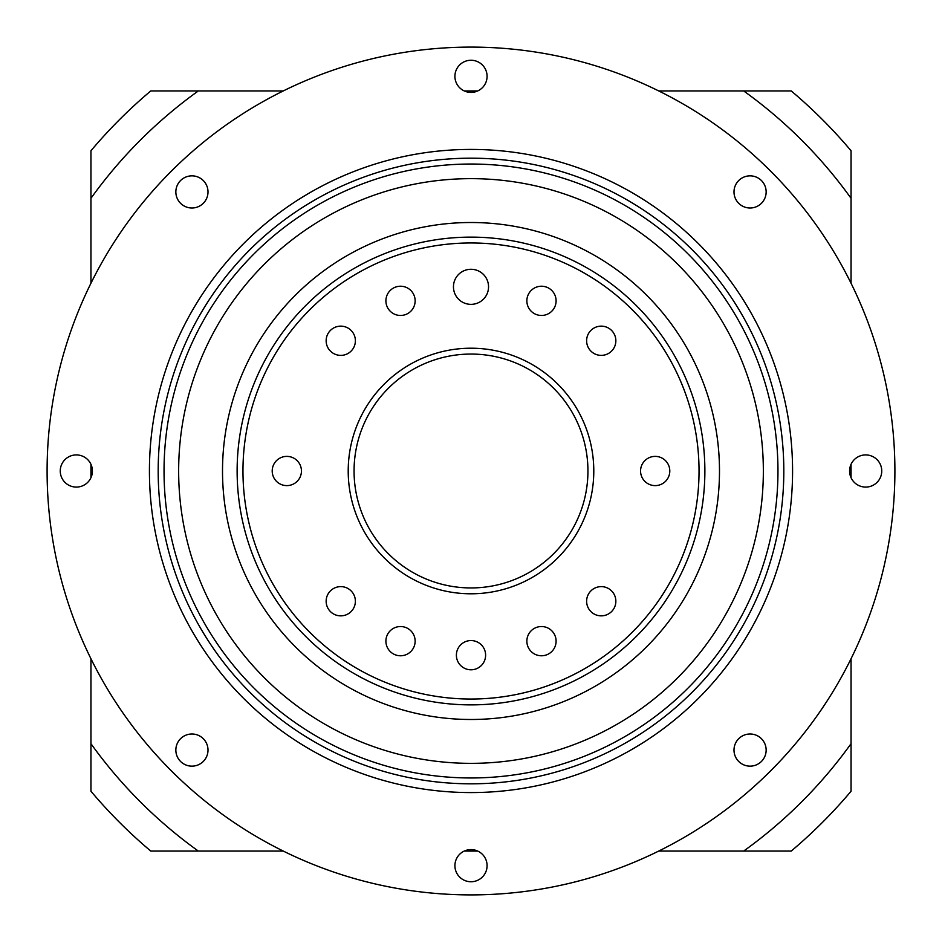 <?xml version="1.0" encoding="UTF-8"?>
<svg xmlns="http://www.w3.org/2000/svg" width="942" height="942" viewBox="0 0 942 942"><rect width="100%" height="100%" fill="white"/><g stroke="black" fill="none" stroke-linecap="round" stroke-linejoin="round"><path stroke-width="1.41" d="M851.05 658.764L851.05 791.245A496.987 496.987 0 0 1 791.245 851.05L658.764 851.05M477.7 851.05L464.3 851.05M283.236 851.05L150.755 851.05A496.987 496.987 0 0 1 90.95 791.245L90.95 658.764M90.95 477.7L90.95 464.3M90.95 283.236L90.95 150.755A496.987 496.987 0 0 1 150.755 90.95L283.236 90.95M464.3 90.95L477.7 90.95M658.764 90.95L791.245 90.95A496.987 496.987 0 0 1 851.05 150.755L851.05 283.236M851.05 464.3L851.05 477.7M743.685 851.05A467.75 467.75 0 0 0 851.05 743.685M851.05 198.315A467.75 467.75 0 0 0 743.685 90.95M198.315 90.95A467.75 467.75 0 0 0 90.95 198.315M90.95 743.685A467.75 467.75 0 0 0 198.315 851.05M453.455 286.827A17.545 17.545 0 0 0 471 304.36A17.545 17.545 0 0 0 488.545 286.827A17.545 17.545 0 0 0 471 269.282A17.545 17.545 0 0 0 453.455 286.827M640.56 471A14.613 14.613 0 0 0 655.173 485.613A14.613 14.613 0 0 0 669.797 471A14.613 14.613 0 0 0 655.173 456.387A14.613 14.613 0 0 0 640.56 471M586.619 601.231A14.613 14.613 0 0 0 601.231 615.856A14.613 14.613 0 0 0 615.856 601.231A14.613 14.613 0 0 0 601.231 586.619A14.613 14.613 0 0 0 586.619 601.231M526.861 641.161A14.613 14.613 0 0 0 541.485 655.773A14.613 14.613 0 0 0 556.098 641.161A14.613 14.613 0 0 0 541.485 626.536A14.613 14.613 0 0 0 526.861 641.161M456.387 655.173A14.613 14.613 0 0 0 471 669.797A14.613 14.613 0 0 0 485.613 655.173A14.613 14.613 0 0 0 471 640.56A14.613 14.613 0 0 0 456.387 655.173M385.902 641.161A14.613 14.613 0 0 0 400.515 655.773A14.613 14.613 0 0 0 415.139 641.161A14.613 14.613 0 0 0 400.515 626.536A14.613 14.613 0 0 0 385.902 641.161M326.144 601.231A14.613 14.613 0 0 0 340.768 615.856A14.613 14.613 0 0 0 355.381 601.231A14.613 14.613 0 0 0 340.768 586.619A14.613 14.613 0 0 0 326.144 601.231M272.203 471A14.613 14.613 0 0 0 286.827 485.613A14.613 14.613 0 0 0 301.44 471A14.613 14.613 0 0 0 286.827 456.387A14.613 14.613 0 0 0 272.203 471M326.144 340.768A14.613 14.613 0 0 0 340.768 355.381A14.613 14.613 0 0 0 355.381 340.768A14.613 14.613 0 0 0 340.768 326.144A14.613 14.613 0 0 0 326.144 340.768M385.902 300.839A14.613 14.613 0 0 0 400.515 315.464A14.613 14.613 0 0 0 415.139 300.839A14.613 14.613 0 0 0 400.515 286.227A14.613 14.613 0 0 0 385.902 300.839M526.861 300.839A14.613 14.613 0 0 0 541.485 315.464A14.613 14.613 0 0 0 556.098 300.839A14.613 14.613 0 0 0 541.485 286.227A14.613 14.613 0 0 0 526.861 300.839M586.619 340.768A14.613 14.613 0 0 0 601.231 355.381A14.613 14.613 0 0 0 615.856 340.768A14.613 14.613 0 0 0 601.231 326.144A14.613 14.613 0 0 0 586.619 340.768M237.125 471A233.875 233.875 0 0 1 471 237.125A233.875 233.875 0 0 1 704.875 471A233.875 233.875 0 0 1 471 704.875A233.875 233.875 0 0 1 237.125 471A233.875 233.875 0 0 1 471 237.125A233.875 233.875 0 0 1 704.875 471M587.938 471A116.938 116.938 0 0 0 471 354.062A116.938 116.938 0 0 0 354.062 471A116.938 116.938 0 0 0 471 587.938A116.938 116.938 0 0 0 587.938 471A116.938 116.938 0 0 1 471 587.938A116.938 116.938 0 0 1 354.062 471M719.488 471A248.488 248.488 0 0 0 471 222.512A248.488 248.488 0 0 0 222.512 471A248.488 248.488 0 0 0 471 719.488A248.488 248.488 0 0 0 719.488 471M178.65 471A292.35 292.35 0 0 0 471 763.35A292.35 292.35 0 0 0 763.35 471A292.35 292.35 0 0 0 471 178.65A292.35 292.35 0 0 0 178.65 471M158.185 471A312.815 312.815 0 0 1 471 158.185A312.815 312.815 0 0 1 783.815 471A312.815 312.815 0 0 1 471 783.815A312.815 312.815 0 0 1 158.185 471A312.815 312.815 0 0 0 471 783.815A312.815 312.815 0 0 0 783.815 471M149.425 471A321.575 321.575 0 0 1 471 149.425A321.575 321.575 0 0 1 792.575 471A321.575 321.575 0 0 1 471 792.575A321.575 321.575 0 0 1 149.425 471M175.848 191.933A16.085 16.085 0 0 0 191.933 208.005A16.085 16.085 0 0 0 208.005 191.933A16.085 16.085 0 0 0 191.933 175.848A16.085 16.085 0 0 0 175.848 191.933M60.253 471A16.085 16.085 0 0 0 76.337 487.085A16.085 16.085 0 0 0 92.41 471A16.085 16.085 0 0 0 76.337 454.915A16.085 16.085 0 0 0 60.253 471M175.848 750.067A16.085 16.085 0 0 0 191.933 766.152A16.085 16.085 0 0 0 208.005 750.067A16.085 16.085 0 0 0 191.933 733.995A16.085 16.085 0 0 0 175.848 750.067M454.915 865.663A16.085 16.085 0 0 0 471 881.747A16.085 16.085 0 0 0 487.085 865.663A16.085 16.085 0 0 0 471 849.59A16.085 16.085 0 0 0 454.915 865.663M733.995 750.067A16.085 16.085 0 0 0 750.067 766.152A16.085 16.085 0 0 0 766.152 750.067A16.085 16.085 0 0 0 750.067 733.995A16.085 16.085 0 0 0 733.995 750.067M849.59 471A16.085 16.085 0 0 0 865.663 487.085A16.085 16.085 0 0 0 881.747 471A16.085 16.085 0 0 0 865.663 454.915A16.085 16.085 0 0 0 849.59 471M733.995 191.933A16.085 16.085 0 0 0 750.067 208.005A16.085 16.085 0 0 0 766.152 191.933A16.085 16.085 0 0 0 750.067 175.848A16.085 16.085 0 0 0 733.995 191.933M454.915 76.337A16.085 16.085 0 0 0 471 92.41A16.085 16.085 0 0 0 487.085 76.337A16.085 16.085 0 0 0 471 60.253A16.085 16.085 0 0 0 454.915 76.337M894.9 471A423.9 423.9 0 0 0 471 47.1A423.9 423.9 0 0 0 47.1 471A423.9 423.9 0 0 0 471 894.9A423.9 423.9 0 0 0 894.9 471M699.035 471A228.035 228.035 0 0 0 471 242.965A228.035 228.035 0 0 0 242.965 471A228.035 228.035 0 0 0 471 699.035A228.035 228.035 0 0 0 699.035 471M348.21 471A122.79 122.79 0 0 1 471 348.21A122.79 122.79 0 0 1 593.79 471A122.79 122.79 0 0 1 471 593.79A122.79 122.79 0 0 1 348.21 471M777.962 471A306.962 306.962 0 0 0 471 164.038A306.962 306.962 0 0 0 164.038 471A306.962 306.962 0 0 0 471 777.962A306.962 306.962 0 0 0 777.962 471"/></g></svg>
